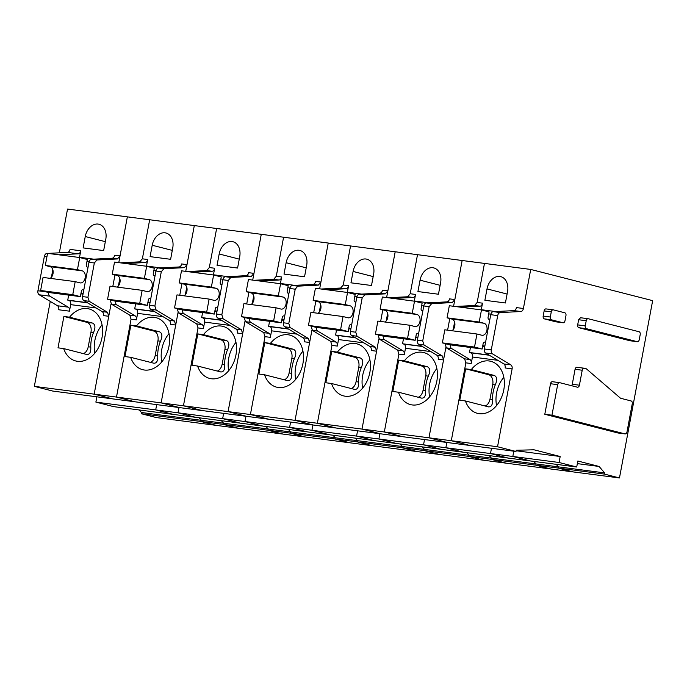 <?xml version="1.0" encoding="UTF-8"?>
<svg xmlns="http://www.w3.org/2000/svg" width="687" height="687" viewBox="0 0 687 687"><rect width="100%" height="100%" fill="white"/><g stroke="black" fill="none" stroke-linecap="round" stroke-linejoin="round"><path stroke-width="1.03" d="M139.255 409.967L141.428 412.501L141.204 413.694L201.016 421.5L201.248 420.298L604.612 472.888L604.388 474.09L619.468 477.946L652.65 300.648L530.716 269.441L523.408 308.497A3.667 2.473 -82.6 0 1 520.832 311.529L500.282 312.568L493.318 311.658L513.867 310.618A3.667 2.473 -82.6 0 0 516.444 307.587L523.408 308.497M141.428 412.501L201.248 420.298L199.075 417.773L201.248 420.298L201.016 421.5L216.104 425.356L201.016 421.5L223.344 424.403L223.567 423.209L221.394 420.676L223.567 423.209L223.344 424.403L267.982 430.225L268.205 429.032L266.032 426.498L268.205 429.032L267.982 430.225L283.061 434.09L267.982 430.225L290.3 433.136L290.524 431.943L288.351 429.409L290.524 431.943L290.3 433.136L334.938 438.959L335.162 437.756L332.997 435.232L335.162 437.756L334.938 438.959L350.018 442.814L334.938 438.959L357.257 441.87L357.48 440.668L355.316 438.143L357.48 440.668L357.257 441.87L401.904 447.684L402.127 446.49L399.954 443.965L402.127 446.49L401.904 447.684L416.983 451.548L401.904 447.684L424.223 450.595L424.446 449.401L422.273 446.868L424.446 449.401L424.223 450.595L468.86 456.417L469.084 455.223L466.911 452.69L469.084 455.223L468.86 456.417L483.94 460.273L468.86 456.417L491.179 459.328L491.403 458.135L489.238 455.601L491.403 458.135L491.179 459.328L535.817 465.151L536.04 463.948L533.876 461.424L536.04 463.948L535.817 465.151L550.905 469.006L535.817 465.151L604.388 474.09M50.245 301.413L34.35 386.352L94.171 394.158L108.744 316.286L107.481 312.276L89.181 301.292L87.919 297.282L94.334 263.001L96.91 259.969L117.46 258.939L120.036 255.907L127.353 216.852L530.716 269.441M112.582 300.502L110.238 300.193L111.5 304.204L129.8 315.187L131.062 319.197L116.489 397.069L134.935 401.783L116.489 397.069L94.171 394.158L112.616 398.872L94.171 394.158L111.062 303.86M96.867 396.82L95.879 402.101L155.7 409.899L156.688 404.626L155.7 409.899L173.347 414.416L155.7 409.899L178.019 412.81L179.006 407.528L178.019 412.81L222.657 418.632L223.644 413.351L222.657 418.632L240.304 423.149L222.657 418.632L244.976 421.543L245.963 416.262L244.976 421.543L289.613 427.357L290.601 422.084L289.613 427.357L307.261 431.874L289.613 427.357L311.932 430.268L312.92 424.995L311.932 430.268L356.579 436.09L357.566 430.809L356.579 436.09L374.226 440.607L356.579 436.09L378.898 439.002L379.885 433.72L378.898 439.002L423.536 444.824L424.523 439.543L423.536 444.824L441.183 449.332L423.536 444.824L445.854 447.735L446.842 442.454L445.854 447.735L490.492 453.549L491.48 448.276L490.492 453.549L508.148 458.066L490.492 453.549L559.063 462.488L576.711 467.005L577.836 461.02L599.09 466.456L604.612 472.888M141.204 413.694L156.284 417.559L573.224 471.917L558.136 468.062L558.368 466.859L558.136 468.062L573.224 471.917L619.468 477.946M59.34 252.825L67.532 209.054L127.353 216.852L118.782 262.64M93.724 259.162L79.537 257.316L80.757 250.781A3.667 2.473 -82.6 0 1 78.181 253.812L58.653 254.8M48.588 292.482A3.667 2.473 -82.6 0 0 49.893 296.174L68.193 307.149A3.667 2.473 -82.6 0 1 69.456 311.159L70.675 304.633A3.667 2.473 -82.6 0 0 68.949 300.425L67.738 300.116L68.683 295.109M63.891 316.449L69.542 317.188A26.862 19.743 -75.6 0 1 89.044 308.918A26.862 19.743 -75.6 0 1 102.028 337.497A26.862 19.743 -75.6 0 1 75.725 360.967A26.862 19.743 -75.6 0 1 63.668 348.575L58.017 347.837L63.891 316.449L86.914 322.34A8.553 5.779 -82.6 0 1 90.967 332.165L88.228 346.78A8.553 5.779 -82.6 0 1 83.376 353.616M103.66 250.583L83.127 247.904L85.257 236.526A14.041 10.322 -75.6 0 1 99.005 224.254A14.041 10.322 -75.6 0 1 105.789 239.196L103.66 250.583M120.036 255.907L114.686 255.212A3.667 2.473 -82.6 0 1 112.11 258.235L91.551 259.274A3.667 2.473 -82.6 0 0 88.975 262.305L82.56 296.586A3.667 2.473 -82.6 0 0 83.823 300.597L102.123 311.58A3.667 2.473 -82.6 0 1 103.385 315.591L108.744 316.286M34.35 386.352L52.805 391.075L179.582 407.606L161.127 402.883L175.7 325.02L174.438 321.009L169.088 320.305A3.667 2.473 -82.6 0 1 170.342 324.316L175.7 325.02M95.879 402.101L113.527 406.618L530.467 460.977L512.82 456.46L513.807 451.187L512.82 456.46L530.467 460.977L576.711 467.005M52.83 269.742L51.431 277.204M81.195 293.34L81.1 293.881M49.893 296.174L39.185 294.775L57.485 305.758A3.667 2.473 -82.6 0 1 58.747 309.768L69.456 311.159M46.922 256.818L44.337 256.483A3.667 2.473 -82.6 0 1 46.914 253.451L47.558 253.417M80.757 250.781L70.04 249.39A3.667 2.473 -82.6 0 1 67.463 252.412L47.944 253.4M39.185 294.775A3.667 2.473 -82.6 0 1 37.922 290.764L44.337 256.483M86.914 322.34L92.565 323.079L69.542 317.188M102.054 324.882A26.862 19.743 -75.6 0 0 94.832 340.589A26.862 19.743 -75.6 0 0 94.806 353.212M92.565 323.079C95.33 324.47 95.648 327.605 93.518 332.499A26.862 19.743 -75.6 0 0 91.38 339.704A26.862 19.743 -75.6 0 0 90.787 347.115C91.036 352.251 89.671 354.698 86.691 354.466L63.668 348.575M86.691 354.466L87.137 354.552M86.948 261.507L89.104 261.79M67.738 300.116L87.266 302.658M80.894 293.856L83.024 294.13M174.438 321.009L156.138 310.026L154.876 306.016L161.29 271.734L163.875 268.703L184.425 267.664L187.001 264.641L194.309 225.585L185.739 271.365M115.545 301.215A3.667 2.473 -82.6 0 0 116.859 304.908L135.159 315.883A3.667 2.473 -82.6 0 1 136.421 319.893L131.062 319.197L116.489 397.069L161.127 402.883L179.582 407.606L246.539 416.339L228.084 411.616L242.657 333.745L241.403 329.734L236.045 329.039A3.667 2.473 -82.6 0 1 237.307 333.049L242.657 333.745M160.689 267.896L146.494 266.041L147.714 259.514A3.667 2.473 -82.6 0 1 145.137 262.546L125.618 263.525M147.714 259.514L142.364 258.819L149.672 219.763L142.364 258.819L139.779 261.841L120.259 262.829M172.746 247.93L170.616 259.308L150.084 256.629L152.213 245.25A14.041 10.322 -75.6 0 1 165.962 232.987A14.041 10.322 -75.6 0 1 172.746 247.93M187.001 264.641L181.643 263.937A3.667 2.473 -82.6 0 1 179.067 266.968L158.517 268.007A3.667 2.473 -82.6 0 0 155.94 271.03L149.526 305.32A3.667 2.473 -82.6 0 0 150.779 309.33L169.088 320.305M136.421 319.893L137.64 313.366A3.667 2.473 -82.6 0 0 135.906 309.159L134.704 308.849L135.64 303.834M130.856 325.183L124.982 356.57L130.624 357.309A26.862 19.743 -75.6 0 0 142.69 369.692A26.862 19.743 -75.6 0 0 168.985 346.231A26.862 19.743 -75.6 0 0 156.001 317.643A26.862 19.743 -75.6 0 0 136.498 325.921L130.856 325.183L153.879 331.074A8.553 5.779 -82.6 0 1 157.924 340.898L155.185 355.514A8.553 5.779 -82.6 0 1 150.341 362.35M178.019 412.81L195.666 417.327L178.019 412.81M223.344 424.403L238.423 428.267L223.344 424.403M119.787 278.475L118.396 285.938M148.16 302.074L148.057 302.615M112.797 286.522L114.978 274.877M169.011 333.607A26.862 19.743 -75.6 0 0 161.788 349.322A26.862 19.743 -75.6 0 0 161.763 361.937M154.094 363.286L130.624 357.309M153.648 363.2C156.636 363.432 158.001 360.976 157.744 355.849A26.862 19.743 -75.6 0 1 158.345 348.438A26.862 19.743 -75.6 0 1 160.483 341.233C162.613 336.338 162.295 333.195 159.521 331.812L136.498 325.921M153.914 270.24L156.061 270.523M134.704 308.849L154.223 311.391M147.86 302.589L149.981 302.864M241.403 329.734L223.095 318.759L221.841 314.749L228.256 280.459L230.832 277.436L251.382 276.397L253.958 273.366L261.266 234.31L252.704 280.098M178.027 312.594L161.127 402.883L183.446 405.794L201.901 410.517L183.446 405.794L228.084 411.616L246.539 416.339L313.495 425.064L295.049 420.35L309.622 342.478L308.36 338.468L303.001 337.772A3.667 2.473 -82.6 0 1 304.264 341.783L309.622 342.478M227.646 276.629L213.451 274.774L214.679 268.248A3.667 2.473 -82.6 0 1 212.103 271.271L192.575 272.258M214.679 268.248L209.32 267.544L216.628 228.496L209.32 267.544L206.744 270.575L187.216 271.563M239.711 256.663L237.582 268.042L217.049 265.362L219.179 253.984A14.041 10.322 -75.6 0 1 232.927 241.721A14.041 10.322 -75.6 0 1 239.711 256.663M253.958 273.366L248.6 272.67A3.667 2.473 -82.6 0 1 246.023 275.693L225.473 276.732A3.667 2.473 -82.6 0 0 222.897 279.764L216.482 314.045A3.667 2.473 -82.6 0 0 217.745 318.055L236.045 329.039M182.502 309.949A3.667 2.473 -82.6 0 0 183.815 313.633L202.115 324.616A3.667 2.473 -82.6 0 1 203.378 328.626L204.597 322.091A3.667 2.473 -82.6 0 0 202.863 317.883L201.66 317.574L202.596 312.568M203.378 328.626L198.019 327.922L183.446 405.794L198.019 327.922L196.757 323.912L178.457 312.937L177.255 308.643M197.813 333.916L191.939 365.304L197.59 366.034A26.862 19.743 -75.6 0 0 209.647 378.425A26.862 19.743 -75.6 0 0 235.95 354.964A26.862 19.743 -75.6 0 0 222.966 326.377A26.862 19.743 -75.6 0 0 203.464 334.646L197.813 333.916L220.836 339.807A8.553 5.779 -82.6 0 1 224.881 349.623L222.15 364.239A8.553 5.779 -82.6 0 1 217.298 371.083M244.976 421.543L262.623 426.052L244.976 421.543M290.3 433.136L305.38 436.992L290.3 433.136M186.752 287.2L185.353 294.663M215.117 310.807L215.014 311.34M179.754 295.255L181.935 283.611M235.976 342.341A26.862 19.743 -75.6 0 0 228.754 358.047A26.862 19.743 -75.6 0 0 228.728 370.671M221.059 372.01L197.59 366.034M220.613 371.925C223.593 372.165 224.958 369.709 224.701 364.574A26.862 19.743 -75.6 0 1 225.302 357.171A26.862 19.743 -75.6 0 1 227.44 349.958C229.57 345.072 229.252 341.928 226.487 340.537L203.464 334.646M220.87 278.974L223.017 279.248M201.66 317.574L221.18 320.125M214.816 311.314L216.937 311.589M308.36 338.468L290.06 327.484L288.798 323.474L295.212 289.193L297.789 286.161L318.339 285.122L320.923 282.099L328.231 243.043L319.661 288.832M244.984 321.318L228.084 411.616L250.412 414.527L268.857 419.25L250.412 414.527L295.049 420.35L313.495 425.064L380.461 433.798L362.006 429.074L376.579 351.212L375.317 347.201L369.967 346.497A3.667 2.473 -82.6 0 1 371.22 350.507L376.579 351.212M294.603 285.354L280.416 283.508L281.636 276.973A3.667 2.473 -82.6 0 1 279.059 280.004L259.531 280.992M281.636 276.973L276.277 276.277L283.585 237.221L276.277 276.277L273.701 279.308L254.181 280.287M306.668 265.388L304.539 276.775L284.006 274.096L286.135 262.717A14.041 10.322 -75.6 0 1 299.884 250.446A14.041 10.322 -75.6 0 1 306.668 265.388M320.923 282.099L315.565 281.395A3.667 2.473 -82.6 0 1 312.989 284.427L292.439 285.466A3.667 2.473 -82.6 0 0 289.854 288.497L283.439 322.778A3.667 2.473 -82.6 0 0 284.701 326.789L303.001 337.772M249.467 318.674A3.667 2.473 -82.6 0 0 250.772 322.366L269.081 333.341A3.667 2.473 -82.6 0 1 270.334 337.351L271.563 330.825A3.667 2.473 -82.6 0 0 269.828 326.617L268.626 326.308L269.562 321.301M270.334 337.351L264.984 336.656L250.412 414.527L264.984 336.656L263.722 332.645L245.422 321.671L244.211 317.377M264.778 342.641L258.905 374.029L264.547 374.767A26.862 19.743 -75.6 0 0 276.603 387.159A26.862 19.743 -75.6 0 0 302.907 363.689A26.862 19.743 -75.6 0 0 289.923 335.11A26.862 19.743 -75.6 0 0 270.42 343.38L264.778 342.641L287.801 348.532A8.553 5.779 -82.6 0 1 291.846 358.356L289.107 372.972A8.553 5.779 -82.6 0 1 284.255 379.808M311.932 430.268L329.588 434.785L311.932 430.268M357.257 441.87L372.345 445.726L357.257 441.87M253.709 295.934L252.318 303.396M282.082 319.532L281.979 320.073M246.719 303.989L248.9 292.336M302.933 351.074A26.862 19.743 -75.6 0 0 295.711 366.781A26.862 19.743 -75.6 0 0 295.685 379.404M288.016 380.744L264.547 374.767M287.57 380.658C290.549 380.89 291.915 378.443 291.666 373.307A26.862 19.743 -75.6 0 1 292.258 365.896A26.862 19.743 -75.6 0 1 294.397 358.691C296.526 353.796 296.209 350.662 293.443 349.271L270.42 343.38M287.827 287.698L289.983 287.982M268.626 326.308L288.145 328.85M281.773 320.048L283.903 320.322M375.317 347.201L357.017 336.218L355.754 332.207L362.178 297.926L364.754 294.895L385.304 293.856L387.88 290.824L395.188 251.777L386.618 297.557M311.95 330.052L295.049 420.35L317.368 423.261L335.814 427.975L317.368 423.261L362.006 429.074L380.461 433.798L447.417 442.531L428.971 437.808L443.544 359.936L442.282 355.926L436.923 355.231A3.667 2.473 -82.6 0 1 438.186 359.241L443.544 359.936M361.568 294.088L347.373 292.233L348.601 285.706A3.667 2.473 -82.6 0 1 346.016 288.738L326.497 289.716M348.601 285.706L343.242 285.011L350.55 245.955L343.242 285.011L340.666 288.033L321.138 289.021M373.634 274.122L371.504 285.5L350.963 282.821L353.092 271.442A14.041 10.322 -75.6 0 1 366.841 259.179A14.041 10.322 -75.6 0 1 373.634 274.122M387.88 290.824L382.522 290.129A3.667 2.473 -82.6 0 1 379.945 293.16L359.395 294.199A3.667 2.473 -82.6 0 0 356.819 297.222L350.404 331.512A3.667 2.473 -82.6 0 0 351.658 335.522L369.967 346.497M316.424 327.407A3.667 2.473 -82.6 0 0 317.738 331.1L336.037 342.074A3.667 2.473 -82.6 0 1 337.3 346.085L338.519 339.558A3.667 2.473 -82.6 0 0 336.785 335.35L335.582 335.041L336.518 330.026M337.3 346.085L331.941 345.389L317.368 423.261L331.941 345.389L330.679 341.379L312.379 330.395L311.168 326.11M331.735 351.375L325.861 382.762L331.512 383.501A26.862 19.743 -75.6 0 0 343.569 395.884A26.862 19.743 -75.6 0 0 369.864 372.423A26.862 19.743 -75.6 0 0 356.879 343.835A26.862 19.743 -75.6 0 0 337.386 352.113L331.735 351.375L354.758 357.266A8.553 5.779 -82.6 0 1 358.803 367.09L356.072 381.706A8.553 5.779 -82.6 0 1 351.22 388.541M378.898 439.002L396.545 443.519L378.898 439.002M424.223 450.595L439.302 454.459L424.223 450.595M320.674 304.667L319.275 312.13M349.039 328.266L348.936 328.807M313.676 312.714L315.857 301.069M369.889 359.799A26.862 19.743 -75.6 0 0 362.667 375.514A26.862 19.743 -75.6 0 0 362.642 388.129M354.973 389.477L331.512 383.501M354.535 389.392C357.515 389.623 358.88 387.167 358.623 382.032A26.862 19.743 -75.6 0 1 359.224 374.63A26.862 19.743 -75.6 0 1 361.362 367.425C363.492 362.53 363.174 359.387 360.409 358.004L337.386 352.113M354.793 296.432L356.939 296.715M335.582 335.041L355.102 337.583M348.738 328.781L350.859 329.056M442.282 355.926L423.982 344.951L422.72 340.941L429.135 306.651L431.711 303.628L452.261 302.589L454.837 299.558L462.145 260.502L453.583 306.29M378.906 338.785L362.006 429.074L384.325 431.986L402.78 436.709L384.325 431.986L428.971 437.808L447.417 442.531L515.989 451.471L516.212 450.268L533.954 449.787L560.18 456.503L559.063 462.488M428.525 302.812L414.338 300.966L415.558 294.44A3.667 2.473 -82.6 0 1 412.981 297.462L393.453 298.45M415.558 294.44L410.199 293.735L417.507 254.688L410.199 293.735L407.623 296.767L388.095 297.754M440.59 282.855L438.461 294.234L417.928 291.554L420.058 280.176A14.041 10.322 -75.6 0 1 433.806 267.913A14.041 10.322 -75.6 0 1 440.59 282.855M454.837 299.558L449.487 298.862A3.667 2.473 -82.6 0 1 446.902 301.885L426.352 302.924A3.667 2.473 -82.6 0 0 423.776 305.955L417.361 340.237A3.667 2.473 -82.6 0 0 418.623 344.247L436.923 355.231M383.389 336.141A3.667 2.473 -82.6 0 0 384.694 339.825L402.994 350.808A3.667 2.473 -82.6 0 1 404.257 354.818L405.476 348.283A3.667 2.473 -82.6 0 0 403.741 344.075L402.539 343.766L403.484 338.76M404.257 354.818L398.898 354.114L384.325 431.986L398.898 354.114L397.644 350.104L379.336 339.129L378.133 334.835M398.692 360.108L392.818 391.496L398.469 392.225A26.862 19.743 -75.6 0 0 410.525 404.617A26.862 19.743 -75.6 0 0 436.829 381.156A26.862 19.743 -75.6 0 0 423.845 352.568A26.862 19.743 -75.6 0 0 404.342 360.838L398.692 360.108L421.715 365.999A8.553 5.779 -82.6 0 1 425.76 375.815L423.029 390.431A8.553 5.779 -82.6 0 1 418.177 397.275M445.854 447.735L463.502 452.244L445.854 447.735M491.179 459.328L506.259 463.184L491.179 459.328M387.631 313.392L386.231 320.855M415.996 336.991L415.901 337.532M380.641 321.447L382.814 309.803M436.855 368.533A26.862 19.743 -75.6 0 0 429.633 384.239A26.862 19.743 -75.6 0 0 429.607 396.863M421.938 398.202L398.469 392.225M421.492 398.117C424.472 398.348 425.837 395.901 425.588 390.766A26.862 19.743 -75.6 0 1 426.18 383.355A26.862 19.743 -75.6 0 1 428.319 376.15C430.448 371.263 430.131 368.12 427.366 366.729L404.342 360.838M421.749 305.165L423.896 305.44M402.539 343.766L422.058 346.317M415.695 337.506L417.825 337.781M629.867 340.726L578.823 327.699L586.415 328.687L637.192 341.679A2.439 1.649 97.4 0 0 637.321 341.705A2.439 1.649 97.4 0 0 639.245 339.696L640.207 334.543A2.439 1.649 97.4 0 0 639.056 331.744L588.278 318.742A2.439 1.649 97.4 0 0 588.141 318.725A2.439 1.649 97.4 0 0 586.217 320.735L585.255 325.887A2.439 1.649 97.4 0 0 586.415 328.687M588.141 318.725L580.549 317.729L578.634 319.738L577.673 324.891A2.439 1.649 97.4 0 0 578.823 327.699M500.282 312.568A3.667 2.473 -82.6 0 0 497.706 315.591L491.282 349.881A3.667 2.473 -82.6 0 0 492.545 353.891L510.845 364.866A3.667 2.473 -82.6 0 1 512.107 368.876L497.534 446.748L515.989 451.471M618.068 432.99A2.439 1.649 -82.6 0 1 617.931 432.982A2.439 1.649 -82.6 0 1 617.802 432.956L544.8 414.278L550.519 383.724A2.439 1.649 -82.6 0 1 552.442 381.714A2.439 1.649 -82.6 0 1 552.571 381.74L559.45 382.642M584.002 368.206L577.132 367.313A2.439 1.649 -82.6 0 0 576.994 367.287A2.439 1.649 -82.6 0 0 575.071 369.297L572.271 384.273A2.439 1.649 -82.6 0 1 571.61 385.716M556.066 321.842A2.439 1.649 -82.6 0 1 555.938 321.834A2.439 1.649 -82.6 0 1 555.8 321.808L544.327 318.871A2.439 1.649 -82.6 0 1 543.177 316.072L544.138 310.919A2.439 1.649 -82.6 0 1 546.062 308.91A2.439 1.649 -82.6 0 1 546.191 308.927L553.069 309.828M445.863 347.51L428.971 437.808L451.29 440.719L469.736 445.442L451.29 440.719L497.534 446.748M516.117 450.758L560.18 456.503M577.346 463.622L599.09 466.456M556.195 464.335L558.368 466.859L556.195 464.335M495.49 311.546L481.295 309.7L482.514 303.165L477.156 302.469L484.472 263.413L477.156 302.469L474.58 305.5L455.06 306.479M505.417 302.967L484.885 300.288L487.014 288.901A14.041 10.322 -75.6 0 1 500.763 276.638A14.041 10.322 -75.6 0 1 507.547 291.58L505.417 302.967M497.706 315.591L490.741 314.689A3.667 2.473 -82.6 0 1 493.318 311.658M490.741 314.689L484.318 348.97A3.667 2.473 -82.6 0 0 485.58 352.981L503.88 363.964A3.667 2.473 -82.6 0 1 505.143 367.966L512.107 368.876M469.96 359.533L464.601 358.837L446.301 347.862L451.651 348.558L469.96 359.533A3.667 2.473 -82.6 0 1 471.213 363.543L472.441 357.017A3.667 2.473 -82.6 0 0 470.707 352.809L469.504 352.5L470.44 347.485M471.213 363.543L465.863 362.848L451.29 440.719L465.863 362.848L464.601 358.837M465.657 368.833L471.299 369.572A26.862 19.743 -75.6 0 1 490.801 361.302A26.862 19.743 -75.6 0 1 503.786 389.881A26.862 19.743 -75.6 0 1 477.482 413.342A26.862 19.743 -75.6 0 1 465.425 400.959L459.783 400.22L465.657 368.833L488.68 374.724A8.553 5.779 -82.6 0 1 492.725 384.548L489.986 399.164A8.553 5.779 -82.6 0 1 485.134 406M572.271 384.273L579.416 385.201A2.439 1.649 97.4 0 1 577.492 387.219A2.439 1.649 97.4 0 1 577.363 387.193L559.716 382.676A2.439 1.649 97.4 0 0 559.579 382.65A2.439 1.649 97.4 0 0 557.664 384.66L551.944 415.206L544.8 414.278M579.416 385.201L582.215 370.233A2.439 1.649 97.4 0 1 584.139 368.215A2.439 1.649 97.4 0 1 584.268 368.241L586.002 368.687A2.447 1.649 97.4 0 1 586.509 368.953L620.292 398.031A2.447 1.649 97.4 0 0 620.79 398.305L631.104 400.95A2.439 1.649 97.4 0 1 632.263 403.758L626.999 431.9A2.439 1.649 97.4 0 1 625.076 433.909A2.439 1.649 97.4 0 1 624.947 433.883L551.944 415.206M550.313 316.999L551.283 311.846A2.439 1.649 97.4 0 1 553.198 309.837A2.439 1.649 97.4 0 1 553.336 309.863L564.808 312.8A2.439 1.649 97.4 0 1 565.959 315.608L564.997 320.752A2.439 1.649 97.4 0 1 563.074 322.77A2.439 1.649 97.4 0 1 562.945 322.744L551.472 319.807A2.439 1.649 97.4 0 1 550.313 316.999L543.177 316.072M446.301 347.862L445.09 343.569M449.779 318.528L447.598 330.181M482.514 303.165A3.667 2.473 -82.6 0 1 479.938 306.196L460.419 307.183M454.588 322.126L453.197 329.588M451.651 348.558A3.667 2.473 -82.6 0 1 450.346 344.865M482.961 345.724L482.858 346.265M488.68 374.724L494.322 375.463L471.299 369.572M503.811 377.266A26.862 19.743 -75.6 0 0 496.589 392.973A26.862 19.743 -75.6 0 0 496.564 405.596M494.322 375.463C497.087 376.854 497.405 379.988 495.275 384.883A26.862 19.743 -75.6 0 0 493.146 392.088A26.862 19.743 -75.6 0 0 492.545 399.499C492.794 404.634 491.437 407.082 488.448 406.85L465.425 400.959M488.448 406.85L488.895 406.936M488.715 313.89L490.862 314.174M469.504 352.5L489.024 355.042M482.66 346.239L484.782 346.514M88.056 267.209L87.189 266.985A1.829 1.237 -82.6 0 1 86.322 264.881L87.326 259.497L79.709 257.539L77.442 269.639L82.088 270.833A6.106 4.122 -82.6 0 1 85.205 277.522A6.106 4.122 -82.6 0 1 80.345 282.915A6.106 4.122 -82.6 0 1 80.173 282.889A6.106 4.122 -82.6 0 1 80.01 282.855L75.201 281.627L72.753 294.68L80.379 296.629L81.384 291.236A1.829 1.237 -82.6 0 1 82.826 289.734A1.829 1.237 -82.6 0 1 82.929 289.751L83.797 289.974M81.006 293.289L83.101 293.701M75.201 281.627L43.058 277.436L40.619 290.489L48.236 292.439L80.379 296.629M79.709 257.539L47.566 253.348L45.299 265.448L49.953 266.642A6.106 4.122 -82.6 0 1 53.157 271.949A6.106 4.122 -82.6 0 1 50.082 278.347M45.299 265.448L77.442 269.639M82.088 270.833L49.953 266.642M40.619 290.489L72.753 294.68M155.022 275.942L154.146 275.719A1.829 1.237 -82.6 0 1 153.278 273.615L154.292 268.222L146.666 266.273L144.399 278.372L149.053 279.566A6.106 4.122 -82.6 0 1 152.171 286.247A6.106 4.122 -82.6 0 1 147.301 291.649A6.106 4.122 -82.6 0 1 147.138 291.623A6.106 4.122 -82.6 0 1 146.975 291.589L142.157 290.352L139.719 303.414L147.336 305.363L148.349 299.97A1.829 1.237 -82.6 0 1 149.783 298.459A1.829 1.237 -82.6 0 1 149.886 298.484L150.762 298.708M147.963 302.022L150.058 302.435M142.157 290.352L110.023 286.161L107.576 299.223L115.201 301.172L147.336 305.363M146.666 266.273L114.523 262.082L112.264 274.182L116.91 275.375A6.106 4.122 -82.6 0 1 120.122 280.682A6.106 4.122 -82.6 0 1 117.039 287.08M112.264 274.182L144.399 278.372M149.053 279.566L116.91 275.375M107.576 299.223L139.719 303.414M221.978 284.676L221.102 284.452A1.829 1.237 -82.6 0 1 220.235 282.348L221.248 276.955L213.631 275.006L211.364 287.106L216.01 288.291A6.106 4.122 -82.6 0 1 219.127 294.981A6.106 4.122 -82.6 0 1 214.267 300.382A6.106 4.122 -82.6 0 1 214.095 300.348A6.106 4.122 -82.6 0 1 213.932 300.313L209.123 299.085L206.675 312.138L214.301 314.088L215.306 308.703A1.829 1.237 -82.6 0 1 216.749 307.192A1.829 1.237 -82.6 0 1 216.843 307.209L217.719 307.433M214.919 310.756L217.023 311.159M209.123 299.085L176.98 294.895L174.532 307.948L182.158 309.897L214.301 314.088M213.631 275.006L181.488 270.815L179.221 282.915L183.867 284.1A6.106 4.122 -82.6 0 1 187.079 289.416A6.106 4.122 -82.6 0 1 183.996 295.805M179.221 282.915L211.364 287.106M216.01 288.291L183.867 284.1M174.532 307.948L206.675 312.138M288.935 293.401L288.068 293.177A1.829 1.237 -82.6 0 1 287.2 291.073L288.205 285.68L280.588 283.731L278.321 295.831L282.967 297.024A6.106 4.122 -82.6 0 1 286.084 303.714A6.106 4.122 -82.6 0 1 281.223 309.107A6.106 4.122 -82.6 0 1 281.06 309.081A6.106 4.122 -82.6 0 1 280.889 309.047L276.08 307.81L273.641 320.872L281.258 322.821L282.263 317.428A1.829 1.237 -82.6 0 1 283.705 315.926A1.829 1.237 -82.6 0 1 283.808 315.943L284.676 316.166M281.885 319.481L283.98 319.893M276.08 307.81L243.937 303.62L241.498 316.681L249.115 318.631L281.258 322.821M280.588 283.731L248.445 279.54L246.178 291.64L250.832 292.834A6.106 4.122 -82.6 0 1 254.035 298.141A6.106 4.122 -82.6 0 1 250.961 304.539M246.178 291.64L278.321 295.831M282.967 297.024L250.832 292.834M241.498 316.681L273.641 320.872M355.9 302.134L355.024 301.911A1.829 1.237 -82.6 0 1 354.157 299.807L355.17 294.414L347.545 292.464L345.286 304.564L349.932 305.758A6.106 4.122 -82.6 0 1 353.049 312.439A6.106 4.122 -82.6 0 1 348.18 317.841A6.106 4.122 -82.6 0 1 348.017 317.815A6.106 4.122 -82.6 0 1 347.854 317.772L343.045 316.544L340.597 329.605L348.215 331.555L349.228 326.162A1.829 1.237 -82.6 0 1 350.671 324.65A1.829 1.237 -82.6 0 1 350.765 324.676L351.641 324.899M348.841 328.214L350.945 328.618M343.045 316.544L310.902 312.353L308.454 325.415L316.08 327.364L348.215 331.555M347.545 292.464L315.41 288.274L313.143 300.374L317.789 301.567A6.106 4.122 -82.6 0 1 321.001 306.874A6.106 4.122 -82.6 0 1 317.918 313.272M313.143 300.374L345.286 304.564M349.932 305.758L317.789 301.567M308.454 325.415L340.597 329.605M422.857 310.868L421.99 310.644A1.829 1.237 -82.6 0 1 421.122 308.54L422.127 303.147L414.51 301.198L412.243 313.298L416.889 314.483A6.106 4.122 -82.6 0 1 420.006 321.173A6.106 4.122 -82.6 0 1 415.146 326.574A6.106 4.122 -82.6 0 1 414.974 326.54A6.106 4.122 -82.6 0 1 414.811 326.505L410.002 325.277L407.554 338.33L415.18 340.28L416.185 334.895A1.829 1.237 -82.6 0 1 417.627 333.384A1.829 1.237 -82.6 0 1 417.73 333.401L418.598 333.624M415.807 336.948L417.902 337.351M410.002 325.277L377.859 321.087L375.42 334.14L383.037 336.089L415.18 340.28M414.51 301.198L382.367 297.007L380.1 309.107L384.746 310.292A6.106 4.122 -82.6 0 1 387.957 315.608A6.106 4.122 -82.6 0 1 384.875 321.997M380.1 309.107L412.243 313.298M416.889 314.483L384.746 310.292M375.42 334.14L407.554 338.33M489.822 319.592L488.946 319.369A1.829 1.237 -82.6 0 1 488.079 317.265L489.084 311.872L481.467 309.923L479.2 322.023L483.854 323.216A6.106 4.122 -82.6 0 1 486.971 329.906A6.106 4.122 -82.6 0 1 482.102 335.299A6.106 4.122 -82.6 0 1 481.939 335.273A6.106 4.122 -82.6 0 1 481.776 335.239L476.958 334.002L474.519 347.064L482.137 349.013L483.15 343.62A1.829 1.237 -82.6 0 1 484.584 342.117A1.829 1.237 -82.6 0 1 484.687 342.135L485.563 342.358M482.763 345.673L484.859 346.085M476.958 334.002L444.824 329.812L442.376 342.873L449.994 344.822L482.137 349.013M481.467 309.923L449.324 305.732L447.065 317.832L451.711 319.026A6.106 4.122 -82.6 0 1 454.923 324.333A6.106 4.122 -82.6 0 1 451.84 330.73M447.065 317.832L479.2 322.023M483.854 323.216L451.711 319.026M442.376 342.873L474.519 347.064M96.068 307.948L70.675 304.633M117.46 258.939L112.11 258.235M96.91 259.969L91.551 259.274M94.334 263.001L88.975 262.305M87.919 297.282L82.56 296.586M89.181 301.292L83.823 300.597M107.481 312.276L102.123 311.58M87.584 302.855L68.949 300.425M68.193 307.149L57.485 305.758M78.181 253.812L67.463 252.412M105.326 241.661L85.257 236.526M47.532 253.537L46.914 253.451M45.625 291.769L37.922 290.764M93.518 332.499L90.967 332.165M88.228 346.78L90.787 347.115M184.425 267.664L179.067 266.968M163.875 268.703L158.517 268.007M161.29 271.734L155.94 271.03M154.876 306.016L149.526 305.32M156.138 310.026L150.779 309.33M163.025 316.673L137.64 313.366M145.137 262.546L139.779 261.841M172.291 250.386L152.213 245.25M135.159 315.883L129.8 315.187M154.541 311.589L135.906 309.159M153.879 331.074L159.521 331.812M116.859 304.908L111.5 304.204M157.924 340.898L160.483 341.233M155.185 355.514L157.744 355.849M251.382 276.397L246.023 275.693M230.832 277.436L225.473 276.732M228.256 280.459L222.897 279.764M221.841 314.749L216.482 314.045M223.095 318.759L217.745 318.055M229.99 325.406L204.597 322.091M212.103 271.271L206.744 270.575M239.248 259.119L219.179 253.984M202.115 324.616L196.757 323.912M221.506 320.314L202.863 317.883M220.836 339.807L226.487 340.537M179.539 309.236L177.194 308.927M183.815 313.633L178.457 312.937M224.881 349.623L227.44 349.958M222.15 364.239L224.701 364.574M318.339 285.122L312.989 284.427M297.789 286.161L292.439 285.466M295.212 289.193L289.854 288.497M288.798 323.474L283.439 322.778M290.06 327.484L284.701 326.789M296.947 334.14L271.563 330.825M279.059 280.004L273.701 279.308M306.213 267.853L286.135 262.717M269.081 333.341L263.722 332.645M288.463 329.047L269.828 326.617M287.801 348.532L293.443 349.271M246.504 317.961L244.16 317.66M250.772 322.366L245.422 321.671M291.846 358.356L294.397 358.691M289.107 372.972L291.666 373.307M385.304 293.856L379.945 293.16M364.754 294.895L359.395 294.199M362.178 297.926L356.819 297.222M355.754 332.207L350.404 331.512M357.017 336.218L351.658 335.522M363.912 342.865L338.519 339.558M346.016 288.738L340.666 288.033M373.17 276.578L353.092 271.442M336.037 342.074L330.679 341.379M355.419 337.781L336.785 335.35M354.758 357.266L360.409 358.004M313.461 326.694L311.117 326.385M317.738 331.1L312.379 330.395M358.803 367.09L361.362 367.425M356.072 381.706L358.623 382.032M452.261 302.589L446.902 301.885M431.711 303.628L426.352 302.924M429.135 306.651L423.776 305.955M422.72 340.941L417.361 340.237M423.982 344.951L418.623 344.247M430.869 351.598L405.476 348.283M412.981 297.462L407.623 296.767M440.127 285.311L420.058 280.176M402.994 350.808L397.644 350.104M422.385 346.506L403.741 344.075M421.715 365.999L427.366 366.729M380.426 335.428L378.082 335.119M384.694 339.825L379.336 339.129M425.76 375.815L428.319 376.15M423.029 390.431L425.588 390.766M629.601 340.692L637.192 341.679M577.673 324.891L585.255 325.887M578.634 319.738L586.217 320.735M520.832 311.529L513.867 310.618M491.282 349.881L484.318 348.97M492.545 353.891L485.58 352.981M510.845 364.866L503.88 363.964M497.826 360.332L472.441 357.017M580.687 317.755L588.012 318.708M550.519 383.724L557.664 384.66M575.071 369.297L582.215 370.233M617.802 432.956L624.947 433.883M544.138 310.919L551.283 311.846M555.8 321.808L562.945 322.744M544.327 318.871L551.472 319.807M479.938 306.196L474.58 305.5M507.092 294.045L487.014 288.901M489.342 355.239L470.707 352.809M447.383 344.153L445.039 343.852M495.275 384.883L492.725 384.548M489.986 399.164L492.545 399.499M629.739 340.718L637.321 341.705M552.442 381.714L559.579 382.65M576.994 367.287L584.139 368.215M617.931 432.982L625.076 433.909M546.062 308.91L553.198 309.837M555.938 321.834L563.074 322.77"/></g></svg>
